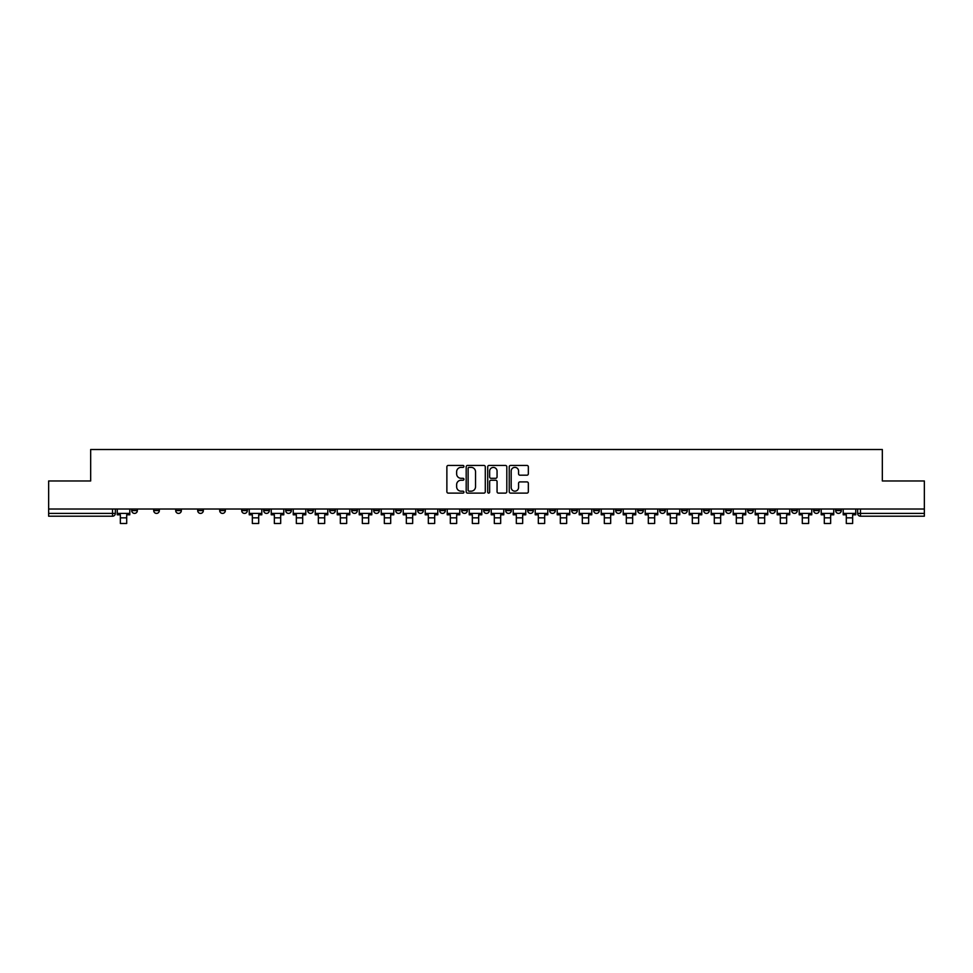 <?xml version="1.0" encoding="UTF-8"?>
<svg xmlns="http://www.w3.org/2000/svg" width="973" height="973" viewBox="0 0 973 973"><rect width="100%" height="100%" fill="white"/><g stroke="black" fill="none" stroke-linecap="round" stroke-linejoin="round"><path stroke-width="1.46" d="M463.939 466.395A0.973 0.973 0 0 0 462.966 465.435L448.261 465.435A1.387 1.387 0 0 0 446.875 466.821L446.875 491.73A1.387 1.387 0 0 0 448.261 493.116L462.966 493.116A0.973 0.973 0 0 0 463.939 492.143A0.973 0.973 0 0 0 462.966 491.183L461.068 491.183A4.427 4.427 0 0 1 456.641 486.743L456.641 484.676A4.427 4.427 0 0 1 461.068 480.236L462.966 480.236A0.973 0.973 0 0 0 463.939 479.275A0.973 0.973 0 0 0 462.966 478.302L461.068 478.302A4.427 4.427 0 0 1 456.641 473.875L456.641 471.796A4.427 4.427 0 0 1 461.068 467.368L462.966 467.368A0.973 0.973 0 0 0 463.939 466.395M725.663 509.025L725.663 510.582L731.307 510.582A2.822 2.822 0 0 1 728.485 513.403A2.822 2.822 0 0 1 725.663 510.582L725.663 509.025M703.661 509.025L703.661 510.582L709.305 510.582A2.822 2.822 0 0 1 706.483 513.403A2.822 2.822 0 0 1 703.661 510.582L703.661 509.025M571.674 509.025L571.674 510.582L577.317 510.582A2.822 2.822 0 0 1 574.496 513.403A2.822 2.822 0 0 1 571.674 510.582L571.674 509.025M549.672 509.025L549.672 510.582L555.315 510.582A2.822 2.822 0 0 1 552.494 513.403A2.822 2.822 0 0 1 549.672 510.582L549.672 509.025M527.682 509.025L527.682 510.582L533.313 510.582A2.822 2.822 0 0 1 530.492 513.403A2.822 2.822 0 0 1 527.682 510.582L527.682 509.025M483.678 509.025L483.678 510.582L489.322 510.582A2.822 2.822 0 0 1 486.5 513.403A2.822 2.822 0 0 1 483.678 510.582L483.678 509.025M439.687 510.582L439.687 509.025L439.687 510.582A2.822 2.822 0 0 0 442.508 513.403A2.822 2.822 0 0 1 439.687 510.582L445.318 510.582A2.822 2.822 0 0 1 442.508 513.403A2.822 2.822 0 0 0 445.318 510.582L445.318 509.025L445.318 510.582M417.685 510.582L417.685 509.025L417.685 510.582A2.822 2.822 0 0 0 420.506 513.403A2.822 2.822 0 0 1 417.685 510.582L423.328 510.582A2.822 2.822 0 0 1 420.506 513.403M395.683 510.582L395.683 509.025L395.683 510.582A2.822 2.822 0 0 0 398.504 513.403A2.822 2.822 0 0 1 395.683 510.582L401.326 510.582A2.822 2.822 0 0 1 398.504 513.403A2.822 2.822 0 0 0 401.326 510.582L401.326 509.025L401.326 510.582M373.693 509.025L373.693 510.582L379.324 510.582A2.822 2.822 0 0 1 376.515 513.403A2.822 2.822 0 0 1 373.693 510.582L373.693 509.025M351.691 509.025L351.691 510.582L357.334 510.582A2.822 2.822 0 0 1 354.513 513.403A2.822 2.822 0 0 1 351.691 510.582L351.691 509.025M329.689 509.025L329.689 510.582L335.332 510.582A2.822 2.822 0 0 1 332.511 513.403A2.822 2.822 0 0 1 329.689 510.582L329.689 509.025M307.699 510.582L307.699 509.025L307.699 510.582A2.822 2.822 0 0 0 310.509 513.403A2.822 2.822 0 0 1 307.699 510.582L313.33 510.582A2.822 2.822 0 0 1 310.509 513.403M263.695 510.582L263.695 509.025L263.695 510.582A2.822 2.822 0 0 0 266.517 513.403A2.822 2.822 0 0 1 263.695 510.582L269.339 510.582A2.822 2.822 0 0 1 266.517 513.403A2.822 2.822 0 0 0 269.339 510.582L269.339 509.025L269.339 510.582M241.693 510.582L241.693 509.025L241.693 510.582A2.822 2.822 0 0 0 244.515 513.403A2.822 2.822 0 0 1 241.693 510.582L247.337 510.582A2.822 2.822 0 0 1 244.515 513.403A2.822 2.822 0 0 0 247.337 510.582L247.337 509.025L247.337 510.582M219.703 510.582L219.703 509.025L219.703 510.582A2.822 2.822 0 0 0 222.525 513.403A2.822 2.822 0 0 1 219.703 510.582L225.347 510.582A2.822 2.822 0 0 1 222.525 513.403A2.822 2.822 0 0 0 225.347 510.582L225.347 509.025L225.347 510.582M197.701 510.582L197.701 509.025L197.701 510.582A2.822 2.822 0 0 0 200.523 513.403A2.822 2.822 0 0 1 197.701 510.582L203.345 510.582A2.822 2.822 0 0 1 200.523 513.403M175.699 510.582L175.699 509.025L175.699 510.582A2.822 2.822 0 0 0 178.521 513.403A2.822 2.822 0 0 1 175.699 510.582L181.343 510.582A2.822 2.822 0 0 1 178.521 513.403A2.822 2.822 0 0 0 181.343 510.582L181.343 509.025L181.343 510.582M153.71 510.582L153.71 509.025L153.71 510.582A2.822 2.822 0 0 0 156.531 513.403A2.822 2.822 0 0 1 153.71 510.582L159.341 510.582A2.822 2.822 0 0 1 156.531 513.403A2.822 2.822 0 0 0 159.341 510.582L159.341 509.025L159.341 510.582M526.952 475.189A1.387 1.387 0 0 0 528.339 473.802L528.339 466.821A1.387 1.387 0 0 0 526.952 465.435L510.618 465.435A1.387 1.387 0 0 0 509.232 466.821L509.232 491.73A1.387 1.387 0 0 0 510.618 493.116L526.952 493.116A1.387 1.387 0 0 0 528.339 491.73L528.339 483.289A1.387 1.387 0 0 0 526.952 481.903L519.959 481.903A1.387 1.387 0 0 0 518.573 483.289L518.573 487.473A3.697 3.697 0 0 1 514.875 491.183A3.697 3.697 0 0 1 511.178 487.473L511.178 471.078A3.697 3.697 0 0 1 514.875 467.368A3.697 3.697 0 0 1 518.573 471.078L518.573 473.802A1.387 1.387 0 0 0 519.959 475.189L526.952 475.189M48.65 509.025L48.65 480.966L90.671 480.966L90.671 449.514L882.329 449.514L882.329 480.966L924.35 480.966L924.35 509.025L48.65 509.025L48.65 513.403L115.349 513.403L115.349 509.025L115.349 513.403A2.822 2.822 0 0 1 112.527 516.213L48.65 516.213L48.65 513.403M485.284 466.821A1.387 1.387 0 0 0 483.909 465.435L467.575 465.435A1.387 1.387 0 0 0 466.189 466.821L466.189 491.73A1.387 1.387 0 0 0 467.575 493.116L483.909 493.116A1.387 1.387 0 0 0 485.284 491.73L485.284 466.821M489.091 465.435L505.425 465.435A1.387 1.387 0 0 1 506.811 466.821L506.811 491.73A1.387 1.387 0 0 1 505.425 493.116L498.444 493.116A1.387 1.387 0 0 1 497.057 491.73L497.057 481.623A1.387 1.387 0 0 0 495.671 480.236L491.037 480.236A1.387 1.387 0 0 0 489.65 481.623L489.65 492.143A0.973 0.973 0 0 1 488.677 493.116A0.973 0.973 0 0 1 487.716 492.143L487.716 466.821A1.387 1.387 0 0 1 489.091 465.435M857.651 509.025L857.651 513.403L924.35 513.403L924.35 516.213L860.473 516.213A2.822 2.822 0 0 1 857.651 513.403A2.822 2.822 0 0 0 860.473 516.213L860.473 509.025M924.35 509.025L924.35 513.403M841.292 509.025L841.292 510.582A2.822 2.822 0 0 1 838.471 513.403A2.822 2.822 0 0 1 835.649 510.582L841.292 510.582M835.649 509.025L835.649 510.582M819.29 509.025L819.29 510.582A2.822 2.822 0 0 1 816.469 513.403A2.822 2.822 0 0 1 813.659 510.582L819.29 510.582M813.659 509.025L813.659 510.582M797.301 509.025L797.301 510.582A2.822 2.822 0 0 1 794.479 513.403A2.822 2.822 0 0 1 791.657 510.582A2.822 2.822 0 0 0 794.479 513.403M791.657 509.025L791.657 510.582L797.301 510.582M775.299 509.025L775.299 510.582A2.822 2.822 0 0 1 772.477 513.403A2.822 2.822 0 0 1 769.655 510.582L775.299 510.582M769.655 509.025L769.655 510.582M753.297 509.025L753.297 510.582A2.822 2.822 0 0 1 750.475 513.403A2.822 2.822 0 0 1 747.653 510.582L753.297 510.582M747.653 509.025L747.653 510.582M731.307 509.025L731.307 510.582M709.305 509.025L709.305 510.582L709.305 509.025M687.303 509.025L687.303 510.582A2.822 2.822 0 0 1 684.481 513.403A2.822 2.822 0 0 1 681.659 510.582L687.303 510.582M681.659 509.025L681.659 510.582M665.301 509.025L665.301 510.582A2.822 2.822 0 0 1 662.491 513.403A2.822 2.822 0 0 1 659.67 510.582L665.301 510.582M659.67 509.025L659.67 510.582M643.311 509.025L643.311 510.582A2.822 2.822 0 0 1 640.489 513.403A2.822 2.822 0 0 1 637.668 510.582L643.311 510.582M637.668 509.025L637.668 510.582M621.309 509.025L621.309 510.582A2.822 2.822 0 0 1 618.487 513.403A2.822 2.822 0 0 1 615.666 510.582L621.309 510.582M615.666 509.025L615.666 510.582M599.307 509.025L599.307 510.582A2.822 2.822 0 0 1 596.485 513.403A2.822 2.822 0 0 1 593.676 510.582L599.307 510.582M593.676 509.025L593.676 510.582M577.317 509.025L577.317 510.582A2.822 2.822 0 0 1 574.496 513.403M555.315 509.025L555.315 510.582M533.313 510.582L533.313 509.025L533.313 510.582A2.822 2.822 0 0 1 530.492 513.403M511.324 509.025L511.324 510.582A2.822 2.822 0 0 1 508.502 513.403A2.822 2.822 0 0 1 505.68 510.582A2.822 2.822 0 0 0 508.502 513.403A2.822 2.822 0 0 0 511.324 510.582L505.68 510.582L505.68 509.025M489.322 510.582L489.322 509.025L489.322 510.582A2.822 2.822 0 0 1 486.5 513.403M467.32 509.025L467.32 510.582A2.822 2.822 0 0 1 464.498 513.403A2.822 2.822 0 0 1 461.676 510.582A2.822 2.822 0 0 0 464.498 513.403M461.676 509.025L461.676 510.582L467.32 510.582M423.328 509.025L423.328 510.582L423.328 509.025M379.324 510.582L379.324 509.025L379.324 510.582A2.822 2.822 0 0 1 376.515 513.403M357.334 510.582L357.334 509.025L357.334 510.582A2.822 2.822 0 0 1 354.513 513.403M335.332 510.582L335.332 509.025L335.332 510.582A2.822 2.822 0 0 1 332.511 513.403M313.33 509.025L313.33 510.582L313.33 509.025M291.341 510.582L291.341 509.025L291.341 510.582A2.822 2.822 0 0 1 288.519 513.403A2.822 2.822 0 0 1 285.697 510.582L291.341 510.582A2.822 2.822 0 0 1 288.519 513.403M285.697 509.025L285.697 510.582M203.345 509.025L203.345 510.582L203.345 509.025M137.351 509.025L137.351 510.582A2.822 2.822 0 0 1 134.529 513.403A2.822 2.822 0 0 1 131.708 510.582A2.822 2.822 0 0 0 134.529 513.403A2.822 2.822 0 0 0 137.351 510.582L137.351 509.025M131.708 509.025L131.708 510.582L137.351 510.582M112.527 509.025L112.527 516.213A2.822 2.822 0 0 0 115.349 513.403M469.095 467.368A0.973 0.973 0 0 0 468.122 468.341L468.122 490.21A0.973 0.973 0 0 0 469.095 491.183L471.102 491.183A4.427 4.427 0 0 0 475.529 486.743L475.529 471.796A4.427 4.427 0 0 0 471.102 467.368L469.095 467.368M497.057 471.139A3.697 3.697 0 0 0 493.347 467.441A3.697 3.697 0 0 0 489.65 471.139L489.65 476.916A1.387 1.387 0 0 0 491.037 478.302L495.671 478.302A1.387 1.387 0 0 0 497.057 476.916L497.057 471.139M117.259 513.403L129.798 513.403L129.798 514.814L126.697 514.814L126.697 523.486L120.36 523.486L120.36 514.814L117.259 514.814L117.259 509.025M129.798 513.403L129.798 509.025M249.246 513.403L261.798 513.403L261.798 514.814L258.696 514.814L258.696 523.486L252.348 523.486L252.348 514.814L249.246 514.814L249.246 509.025M261.798 513.403L261.798 509.025M271.236 513.403L283.788 513.403L283.788 514.814L280.686 514.814L280.686 523.486L274.35 523.486L274.35 514.814L271.236 514.814L271.236 509.025M283.788 513.403L283.788 509.025M293.238 513.403L305.79 513.403L305.79 514.814L302.688 514.814L302.688 523.486L296.339 523.486L296.339 514.814L293.238 514.814L293.238 509.025M305.79 513.403L305.79 509.025M315.24 513.403L327.792 513.403L327.792 514.814L324.69 514.814L324.69 523.486L318.341 523.486L318.341 514.814L315.24 514.814L315.24 509.025M327.792 513.403L327.792 509.025M337.242 513.403L349.781 513.403L349.781 514.814L346.68 514.814L346.68 523.486L340.343 523.486L340.343 514.814L337.242 514.814L337.242 509.025M349.781 513.403L349.781 509.025M359.232 513.403L371.783 513.403L371.783 514.814L368.682 514.814L368.682 523.486L362.333 523.486L362.333 514.814L359.232 514.814L359.232 509.025M371.783 513.403L371.783 509.025M381.234 513.403L393.785 513.403L393.785 514.814L390.684 514.814L390.684 523.486L384.335 523.486L384.335 514.814L381.234 514.814L381.234 509.025M393.785 513.403L393.785 509.025M403.236 513.403L415.787 513.403L415.787 514.814L412.674 514.814L412.674 523.486L406.337 523.486L406.337 514.814L403.236 514.814L403.236 509.025M415.787 513.403L415.787 509.025M425.225 513.403L437.777 513.403L437.777 514.814L434.676 514.814L434.676 523.486L428.327 523.486L428.327 514.814L425.225 514.814L425.225 509.025M437.777 513.403L437.777 509.025M447.227 513.403L459.779 513.403L459.779 514.814L456.678 514.814L456.678 523.486L450.329 523.486L450.329 514.814L447.227 514.814L447.227 509.025M459.779 513.403L459.779 509.025M469.229 513.403L481.781 513.403L481.781 514.814L478.68 514.814L478.68 523.486L472.331 523.486L472.331 514.814L469.229 514.814L469.229 509.025M481.781 513.403L481.781 509.025M491.219 513.403L503.771 513.403L503.771 514.814L500.669 514.814L500.669 523.486L494.32 523.486L494.32 514.814L491.219 514.814L491.219 509.025M503.771 513.403L503.771 509.025M513.221 513.403L525.773 513.403L525.773 514.814L522.671 514.814L522.671 523.486L516.322 523.486L516.322 514.814L513.221 514.814L513.221 509.025M525.773 513.403L525.773 509.025M535.223 513.403L547.775 513.403L547.775 514.814L544.673 514.814L544.673 523.486L538.324 523.486L538.324 514.814L535.223 514.814L535.223 509.025M547.775 513.403L547.775 509.025M557.213 513.403L569.764 513.403L569.764 514.814L566.663 514.814L566.663 523.486L560.326 523.486L560.326 514.814L557.213 514.814L557.213 509.025M569.764 513.403L569.764 509.025M579.215 513.403L591.766 513.403L591.766 514.814L588.665 514.814L588.665 523.486L582.316 523.486L582.316 514.814L579.215 514.814L579.215 509.025M591.766 513.403L591.766 509.025M601.217 513.403L613.768 513.403L613.768 514.814L610.667 514.814L610.667 523.486L604.318 523.486L604.318 514.814L601.217 514.814L601.217 509.025M613.768 513.403L613.768 509.025M623.219 513.403L635.758 513.403L635.758 514.814L632.657 514.814L632.657 523.486L626.32 523.486L626.32 514.814L623.219 514.814L623.219 509.025M635.758 513.403L635.758 509.025M645.208 513.403L657.76 513.403L657.76 514.814L654.659 514.814L654.659 523.486L648.31 523.486L648.31 514.814L645.208 514.814L645.208 509.025M657.76 513.403L657.76 509.025M667.21 513.403L679.762 513.403L679.762 514.814L676.661 514.814L676.661 523.486L670.312 523.486L670.312 514.814L667.21 514.814L667.21 509.025M679.762 513.403L679.762 509.025M689.212 513.403L701.764 513.403L701.764 514.814L698.65 514.814L698.65 523.486L692.314 523.486L692.314 514.814L689.212 514.814L689.212 509.025M701.764 513.403L701.764 509.025M711.202 513.403L723.754 513.403L723.754 514.814L720.652 514.814L720.652 523.486L714.304 523.486L714.304 514.814L711.202 514.814L711.202 509.025M723.754 513.403L723.754 509.025M733.204 513.403L745.756 513.403L745.756 514.814L742.654 514.814L742.654 523.486L736.306 523.486L736.306 514.814L733.204 514.814L733.204 509.025M745.756 513.403L745.756 509.025M755.206 513.403L767.758 513.403L767.758 514.814L764.656 514.814L764.656 523.486L758.308 523.486L758.308 514.814L755.206 514.814L755.206 509.025M767.758 513.403L767.758 509.025M777.196 513.403L789.748 513.403L789.748 514.814L786.646 514.814L786.646 523.486L780.31 523.486L780.31 514.814L777.196 514.814L777.196 509.025M789.748 513.403L789.748 509.025M799.198 513.403L811.75 513.403L811.75 514.814L808.648 514.814L808.648 523.486L802.299 523.486L802.299 514.814L799.198 514.814L799.198 509.025M811.75 513.403L811.75 509.025M821.2 513.403L833.752 513.403L833.752 514.814L830.65 514.814L830.65 523.486L824.301 523.486L824.301 514.814L821.2 514.814L821.2 509.025M833.752 513.403L833.752 509.025M843.202 513.403L855.741 513.403L855.741 514.814L852.64 514.814L852.64 523.486L846.303 523.486L846.303 514.814L843.202 514.814L843.202 509.025M855.741 513.403L855.741 509.025M120.36 517.843L126.697 517.843M252.348 517.843L258.696 517.843M274.35 517.843L280.686 517.843M296.339 517.843L302.688 517.843M318.341 517.843L324.69 517.843M340.343 517.843L346.68 517.843M362.333 517.843L368.682 517.843M384.335 517.843L390.684 517.843M406.337 517.843L412.674 517.843M428.327 517.843L434.676 517.843M450.329 517.843L456.678 517.843M472.331 517.843L478.68 517.843M494.32 517.843L500.669 517.843M516.322 517.843L522.671 517.843M538.324 517.843L544.673 517.843M560.326 517.843L566.663 517.843M582.316 517.843L588.665 517.843M604.318 517.843L610.667 517.843M626.32 517.843L632.657 517.843M648.31 517.843L654.659 517.843M670.312 517.843L676.661 517.843M692.314 517.843L698.65 517.843M714.304 517.843L720.652 517.843M736.306 517.843L742.654 517.843M758.308 517.843L764.656 517.843M780.31 517.843L786.646 517.843M802.299 517.843L808.648 517.843M824.301 517.843L830.65 517.843M846.303 517.843L852.64 517.843"/></g></svg>
